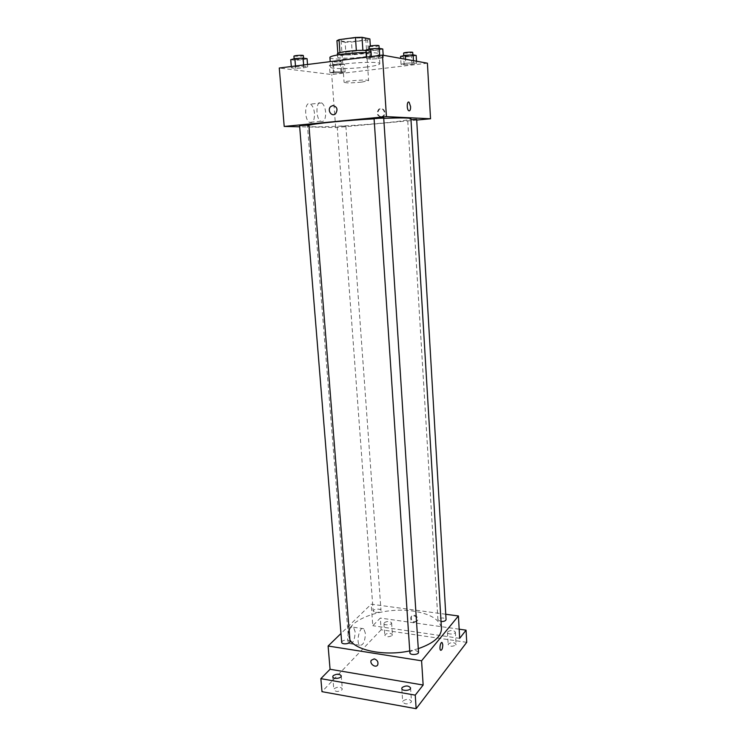 <?xml version="1.0" encoding="UTF-8"?>
<svg xmlns="http://www.w3.org/2000/svg" width="746" height="746" viewBox="0 0 746 746"><rect width="100%" height="100%" fill="white"/><g stroke="black" fill="none" stroke-linecap="round" stroke-linejoin="round"><path stroke-width="0.56" stroke-dasharray="3.73 2.8" d="M361.679 82.116L368.599 80.615C369.158 79.151 343.328 80.95 344.092 82.33C346.041 83.114 351.898 83.039 361.679 82.116M358.835 40.89C363.283 40.275 365.596 39.622 365.782 38.932C366.305 36.796 340.269 38.615 341.081 40.657C343.067 41.86 348.988 41.944 358.835 40.89M362.892 50.336L339.98 52.677L337.873 53.6L346.013 54.962L345.1 42.252L336.931 40.685M346.013 54.962L368.449 52.742L367.582 39.948L369.867 38.941M367.582 39.948L351.487 42.093L345.1 42.252M362.892 50.392L370.725 51.819L370.342 46M352.382 54.775L351.487 42.093M368.449 52.742L370.725 51.819M365.96 50.392L371.275 51.493C372.133 54.038 336.894 56.51 337.388 53.861M369.857 53.992C363.181 52.556 336.502 55.129 337.621 57.069C337.351 58.505 351.441 58.524 361.922 57.162C368.03 56.36 371.219 55.54 371.489 54.7L369.857 53.992M329.918 57.573C329.573 59.661 350.005 59.689 365.204 57.703C374.11 56.547 378.772 55.353 379.182 54.132C378.8 53.05 374.436 52.509 366.1 52.518M365.838 67.112C374.734 66.002 379.397 64.883 379.817 63.755C381.047 60.295 328.939 63.942 330.637 67.196C330.282 69.108 350.667 69.014 365.838 67.112M371.322 57.386L379.779 56.864L383.313 57.479L378.464 58.608L370.119 59.12L366.51 58.514L371.322 57.386L379.779 56.864L383.313 57.479L378.464 58.608L370.119 59.12L366.51 58.514L371.322 57.386L371.256 56.51M295.547 66.832L303.753 66.319L307.716 66.851L303.529 67.867L295.435 68.371L291.416 67.858L295.547 66.832L303.753 66.319L307.716 66.851L303.529 67.867L295.435 68.371L291.416 67.858L295.547 66.832L295.481 65.993M427.411 63.186L331.709 74.544L279.265 68.017M405.731 63.261L413.573 62.776L416.622 63.307L411.895 64.315L404.164 64.79L401.05 64.277L405.731 63.261L413.573 62.776L416.622 63.307L411.895 64.315L404.164 64.79L401.05 64.277L405.731 63.261L405.488 59.242M334.077 71.849L345.118 71.83L340.997 72.754L329.984 72.782L334.077 71.849L345.118 71.83L340.997 72.754L329.984 72.782L334.077 71.849L333.509 64.212L341.136 63.736L344.577 64.249L332.921 65.676L329.415 65.182L333.509 64.212M308.919 125.272L307.473 125.99C306.895 127.93 349.259 126.242 380.824 123.239C399.763 121.439 409.806 119.947 410.934 118.763M383.742 118.362L374.1 118.838M416.697 120.059L335.663 127.585L299.678 126.783M299.594 125.701L308.9 125.076M374.082 118.605L383.714 117.924M410.981 119.612L416.66 119.416M339.551 126.279L345.855 126.027L339.551 126.279M335.663 127.585L331.709 74.544M314.486 113.467C314.01 108.888 312.695 105.773 310.55 104.114C304.825 99.917 303.697 119.071 309.487 122.344C312.891 123.472 314.551 120.516 314.486 113.467M381.616 116.936L383.509 116.115C387.361 113.103 382.903 106.184 379.238 109.476C376.786 113.336 377.579 115.826 381.616 116.936M381.01 116.898L382.894 116.087C386.754 113.066 382.288 106.146 378.623 109.438C376.171 113.308 376.963 115.789 381.01 116.898M325.648 112.338C325.181 107.741 323.885 104.599 321.778 102.929C316.136 98.705 315.017 117.952 320.715 121.262C324.062 122.4 325.713 119.425 325.648 112.338M349.93 639.9L348.186 634.977C346.237 619.693 383.789 606.545 412.902 611.058C430.33 613.744 439.851 619.544 441.455 628.458M418.282 648.656L409.75 650.894M375.425 612.457C378.632 612.606 380.497 611.953 381.01 610.508C381.029 608.316 372.823 608.95 373.168 611.114L375.425 612.457M409.871 652.769C410.403 651.062 412.398 650.316 415.867 650.531L418.515 652.246M441.045 621.549L437.949 619.954C438.424 618.49 440.261 617.856 443.469 618.024L446.061 619.572M341.696 642.325C342.265 640.627 344.288 639.872 347.748 640.049L350.06 641.532M445.744 614.256L371.191 604.185L340.978 633.513M466.735 642.315L381.159 629.773L380.301 618.061L372.795 625.717L371.191 604.185M381.159 629.773L321.983 691.673M355.143 631.741L353.492 627.227C349.585 623.563 345.23 640.73 349.38 643.602C352.905 644.003 354.826 640.049 355.143 631.741M459.676 638.334L372.795 625.717M414.701 621.866L417.536 620.476C419.411 617.026 413.042 612.914 411.447 616.532C410.794 619.152 411.885 620.933 414.701 621.866M414.189 622.434L417.023 621.045C418.898 617.595 412.519 613.473 410.934 617.091C410.281 619.712 411.363 621.493 414.189 622.434M374.231 658.867C377.252 659.93 378.446 661.87 377.793 664.695L377.793 664.695M365.381 633.27L363.759 628.738C359.926 625.073 355.628 642.334 359.703 645.206C363.181 645.598 365.064 641.616 365.381 633.27M447.721 631.722C450.966 629.96 453.521 630.081 455.377 632.086C455.703 634.398 447.395 634.743 447.46 632.422L447.721 631.722M384.283 622.649C387.482 620.998 389.916 621.073 391.603 622.873C391.948 625.045 383.91 625.633 383.948 623.432L384.283 622.649M459.163 629.186L380.301 618.061M341.864 689.957L342.311 688.847C340.53 686.665 337.863 686.581 334.32 688.605L333.844 689.733C335.644 691.915 338.311 691.99 341.864 689.957M392.107 635.508L392.433 634.725C390.755 632.878 388.321 632.794 385.141 634.473L384.796 635.275C386.493 637.121 388.927 637.205 392.107 635.508M455.815 644.973L456.067 644.264C454.211 642.213 451.666 642.082 448.43 643.873L448.178 644.591C450.043 646.651 452.589 646.773 455.815 644.973M411.121 702.303L411.466 701.305C409.489 698.834 406.691 698.694 403.064 700.867L402.709 701.883C404.696 704.355 407.502 704.494 411.121 702.303M338.992 65.005L341.379 64.417C341.556 63.792 332.352 64.417 332.623 65.014L338.992 65.005M341.696 71.374L341.136 63.736M345.118 71.83L344.577 64.249M340.997 72.754L340.446 65.21M333.481 73.22L332.921 65.676M329.984 72.782L329.415 65.182M338.777 61.974L341.164 61.368C341.332 60.734 332.129 61.358 332.399 61.965L338.777 61.974M307.072 58.692L302.885 59.764L294.782 60.267L290.744 59.689M301.216 59.521L303.622 58.887C303.808 58.169 293.905 58.803 294.194 59.493L301.216 59.521M303.753 66.319L303.65 64.967M307.716 66.851L307.529 64.482M303.529 67.867L302.885 59.764M295.435 68.371L294.782 60.267M291.416 67.858L291.304 66.515M293.933 56.22L300.955 56.267L303.361 55.614M416.165 55.446L411.438 56.5L403.689 56.976L400.565 56.407M410.141 56.258L412.902 55.577C413.088 54.906 403.567 55.633 403.838 56.267L410.141 56.258M413.573 62.776L413.452 60.678M416.622 63.307L416.501 61.219M411.895 64.315L411.438 56.5M404.164 64.79L403.689 56.976M401.05 64.277L400.686 58.384M403.642 53.115L409.955 53.115L412.715 52.425M382.773 49.003L377.914 50.187L369.55 50.7L365.932 50.029M376.413 49.907L379.238 49.161C379.434 48.387 369.177 49.124 369.475 49.87L376.413 49.907M379.779 56.864L379.695 55.456M383.313 57.479L383.174 55.232M378.464 58.608L377.914 50.187M370.119 59.12L369.55 50.7M366.51 58.514L366.407 57.116M369.251 46.466L376.198 46.522L379.015 45.758M341.081 40.657L344.092 82.33M365.782 38.932L368.599 80.615M371.489 54.7L371.275 51.493M337.621 57.069L337.472 54.962M379.817 63.755L379.182 54.132M330.637 67.196L330.226 61.648M382.894 116.087L383.509 116.115M378.623 109.438L379.238 109.476M321.778 102.929L310.55 104.114M320.715 121.262L309.487 122.344M348.186 634.977L307.473 125.99M337.192 126.624L373.168 611.114M345.855 126.027L381.01 610.508M437.949 619.954L407.698 120.059M417.023 621.045L417.536 620.476M410.934 617.091L411.447 616.532M363.759 628.738L353.492 627.227M359.703 645.206L349.38 643.602M401.777 688.493L402.709 701.883M410.561 687.915L411.466 701.305M447.46 632.422L448.178 644.591M455.377 632.086L456.067 644.264M383.948 623.432L384.796 635.275M391.603 622.873L392.433 634.725M332.753 676.734L333.844 689.733M341.248 675.857L342.311 688.847M341.379 64.417L341.164 61.368M332.623 65.014L332.399 61.965M303.622 58.887L303.566 58.169M294.194 59.493L294.138 58.803M412.902 55.577L412.864 54.868M403.838 56.267L403.8 55.67M379.238 49.161L379.182 48.322M369.475 49.87L369.429 49.161"/><path stroke-width="1.12" d="M339.98 52.584L339.038 39.669L336.931 40.685L337.854 53.339M339.038 39.669L355.441 37.459L362.006 37.309L369.867 38.941L370.342 46M362.892 50.336L362.006 37.309M337.472 54.962L337.388 53.861C336.53 52.22 355.935 49.842 365.96 50.392M356.346 50.523L355.441 37.459M366.1 52.518C350.424 52.537 328.958 55.586 329.918 57.573L330.226 61.648M299.678 126.783L284.207 126.438L279.265 68.017L382.465 55.111L427.411 63.186L430.535 118.773L416.697 120.059M284.207 126.438L386.437 116.637L382.465 55.111M386.437 116.637L430.535 118.773M410.589 106.631C410.598 109.904 409.964 111.266 408.677 110.716C406.495 109.14 406.971 100.3 409.125 102.286L410.589 106.631C410.598 109.904 409.955 111.266 408.677 110.716C406.486 109.14 406.971 100.3 409.125 102.286L410.589 106.631M418.282 648.656C433.715 643.276 441.436 636.543 441.455 628.458L410.934 118.763C410.328 117.803 401.264 117.672 383.742 118.362M374.1 118.838C346.368 120.311 314.588 123.5 308.919 125.272M308.9 125.076L299.594 125.701L341.696 642.325C341.696 644.805 350.461 643.975 350.06 641.532L308.9 125.076M383.714 117.924L374.082 118.605L409.871 652.769C409.834 655.417 418.907 654.867 418.515 652.246L383.714 117.924M441.045 621.549C444.029 621.567 445.707 620.905 446.061 619.572L416.66 119.416L410.981 119.612M332.856 105.559C337.211 106.743 338.115 109.476 335.569 113.746C331.625 117.476 326.683 109.755 330.879 106.436L332.856 105.559C337.211 106.743 338.115 109.476 335.569 113.746C331.625 117.476 326.683 109.755 330.879 106.436L332.856 105.559M409.75 650.894C385.16 656.331 356.047 650.652 349.93 639.9M340.978 633.513L328.109 646.017L421.583 660.797L458.426 615.963L445.744 614.256M328.109 646.017L330.068 669.265L320.855 678.655L321.983 691.673L416.137 708.7L415.242 695.132L423.15 685.024L421.583 660.797M416.137 708.7L466.735 642.315L466.064 630.165L459.163 629.186M458.426 615.963L459.676 638.334L466.064 630.165M442.77 644.721C442.639 648.544 441.912 650.391 440.588 650.251C439.03 648.983 440.69 641.028 442.164 642.66L442.77 644.721C442.639 648.544 441.902 650.391 440.588 650.251C439.03 648.983 440.69 641.028 442.154 642.66L442.77 644.721M330.068 669.265L423.15 685.024M374.231 658.867C377.252 659.93 378.436 661.87 377.793 664.695C376.124 668.593 369.233 663.959 371.238 660.285L374.231 658.867L371.238 660.285C369.233 663.949 376.124 668.593 377.793 664.695M402.141 687.504C405.777 685.369 408.584 685.509 410.561 687.915C410.981 690.777 401.758 691.383 401.777 688.493L402.141 687.504M333.229 675.643C336.791 673.657 339.467 673.731 341.248 675.857C341.687 678.524 332.772 679.438 332.753 676.734L333.229 675.643M320.855 678.655L415.242 695.132M291.304 66.515L290.744 59.689L294.884 58.608L303.1 58.104L307.072 58.692L307.529 64.482M295.481 65.993L294.884 58.608M303.65 64.967L303.1 58.104M303.566 58.169L303.361 55.614C303.547 54.878 293.635 55.512 293.933 56.22L294.138 58.803M400.686 58.384L400.565 56.407L405.255 55.335L413.107 54.859L416.165 55.446L416.501 61.219M405.488 59.242L405.255 55.335M413.452 60.678L413.107 54.859M412.864 54.868L412.715 52.425C412.902 51.735 403.372 52.462 403.642 53.115L403.8 55.67M366.407 57.116L365.932 50.029L370.743 48.835L379.229 48.322L382.773 49.003L383.174 55.232M371.256 56.51L370.743 48.835M379.695 55.456L379.229 48.322M379.182 48.322L379.015 45.758C379.21 44.965 368.953 45.711 369.251 46.466L369.429 49.161"/></g></svg>

